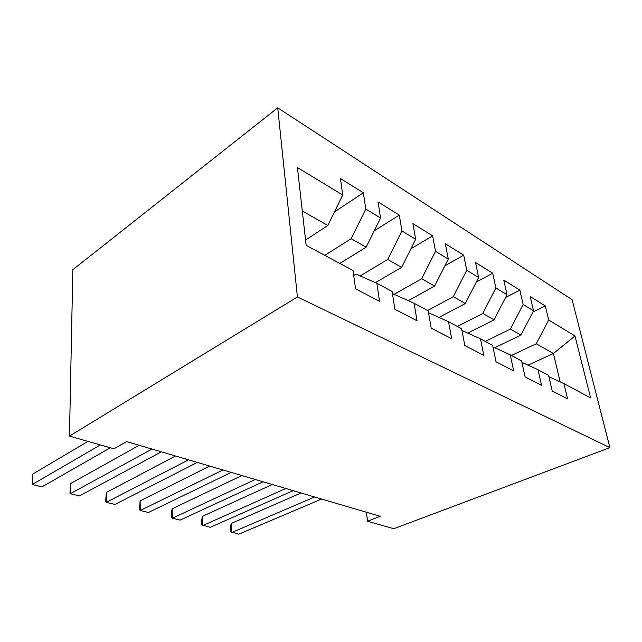 <?xml version="1.0" encoding="UTF-8"?>
<svg xmlns="http://www.w3.org/2000/svg" width="642" height="642" viewBox="0 0 642 642"><rect width="100%" height="100%" fill="white"/><g stroke="black" fill="none" stroke-linecap="round" stroke-linejoin="round"><path stroke-width="0.96" d="M366.422 512.228L367.561 521.24L380.241 516.304L126.602 441.592L113.923 448.806L69.464 436.103L72.835 269.696L277.721 107.824L572.11 299.718L609.9 447.634L297.415 296.965L277.721 107.824M528.021 365.146L553.42 353.509L574.983 335.951L548.677 319.997L545.307 305.929L530.228 296.556L533.55 310.816L523.142 304.501L519.859 290.104L503.785 280.105L507.003 294.71L495.889 287.961L492.719 273.219L475.553 262.546L478.635 277.496L466.742 270.282L463.717 255.187L445.331 243.751L448.268 259.071L435.509 251.327L432.644 235.863L412.918 223.593L415.663 239.289L401.94 230.968L399.276 215.11L378.05 201.909L380.578 217.999L365.779 209.027L363.356 192.769L340.445 178.524L342.708 195.024L327.829 225.47L302.294 210.977M574.983 335.951L590.6 397.92L563.941 383.627L548.886 376.702M342.708 195.024L297.431 167.554L306.154 245.364L353.036 270.507L355.548 288.86L379.542 301.315L376.854 283.282L392.101 291.46L394.894 309.284L417.027 320.767L414.082 303.249L428.182 310.808L431.207 328.134L451.687 338.759L448.533 321.722L461.606 328.736L464.832 345.581L483.827 355.435L480.505 338.872L492.655 345.388L496.041 361.775L513.712 370.948L510.254 354.825L521.577 360.9L525.092 376.854L541.575 385.409L537.996 369.712L548.581 375.385L552.2 390.922L567.616 398.923L563.941 383.627M324.804 255.364L351.158 238.712L366.125 247.202L339.827 263.421M365.779 209.027L351.158 238.712M380.578 217.999L366.125 247.202M360.17 275.899L387.736 259.472L401.619 267.353L375.401 282.64M401.94 230.968L387.736 259.472M415.663 239.289L401.619 267.353M376.854 283.282L356.053 274.078L353.718 275.482M394.1 294.333L421.698 278.748L434.61 286.075L408.264 300.649M435.509 251.327L421.698 278.748M448.268 259.071L434.61 286.075M414.082 303.249L393.153 293.908L392.535 294.253M427.596 310.495L453.308 296.684L465.346 303.522L438.967 317.421M466.742 270.282L453.308 296.684M478.635 277.496L465.346 303.522M448.533 321.722L428.511 312.718M457.369 326.465L482.808 313.432L494.059 319.82L467.721 333.078M495.889 287.961L482.808 313.432M507.003 294.71L494.059 319.82M480.505 338.872L461.935 330.461M485.256 341.424L510.398 329.089L520.943 335.076L494.685 347.739M523.142 304.501L510.398 329.089M533.55 310.816L520.943 335.076M510.254 354.825L492.976 346.961M511.425 355.459L536.263 343.775L553.42 353.509L560.177 381.894M548.677 319.997L536.263 343.775M537.996 369.712L521.89 362.337M367.561 521.24L393.779 528.727L609.9 447.634M69.464 436.103L297.415 296.965M305.56 240.068L327.829 225.47M545.307 305.929L532.9 312.068M519.859 290.104L505.583 297.463M492.719 273.219L476.308 282.071M463.717 255.187L444.842 265.836M432.644 235.863L410.928 248.751M399.276 215.11L374.246 230.783M363.356 192.769L334.434 211.956M301.058 492.976L231.232 523.487L231.77 532.499L314.668 496.988M231.232 523.487L230.197 528.125L230.414 531.712L238.768 534.176L321.634 499.043M272.28 484.501L202.439 516.337L202.864 525.549L285.81 488.49M202.439 516.337L201.492 521.127L201.66 524.795L210.231 527.323L293.177 490.657M241.865 475.545L172.112 508.809L172.409 518.23L255.267 479.494M172.112 508.809L171.254 513.752L171.366 517.5L172.409 518.23L180.169 520.092L263.068 481.789M209.653 466.06L140.117 500.864L140.261 510.502L222.902 469.96M140.117 500.864L139.41 509.812L140.261 510.502L148.463 512.476L231.176 472.4M175.491 455.997L106.307 492.47L106.299 502.341L188.539 459.841M106.307 492.47L105.657 501.691L106.299 502.341L114.966 504.427L197.327 462.425M139.186 445.299L70.54 483.587L70.339 493.706L151.985 449.071M70.54 483.587L69.946 493.088L70.339 493.706L79.528 495.913L161.343 451.824M87.946 441.383L32.622 474.173L32.22 484.541L100.393 444.938M32.622 474.173L32.22 484.541L41.971 486.885L110.344 447.779"/></g></svg>
